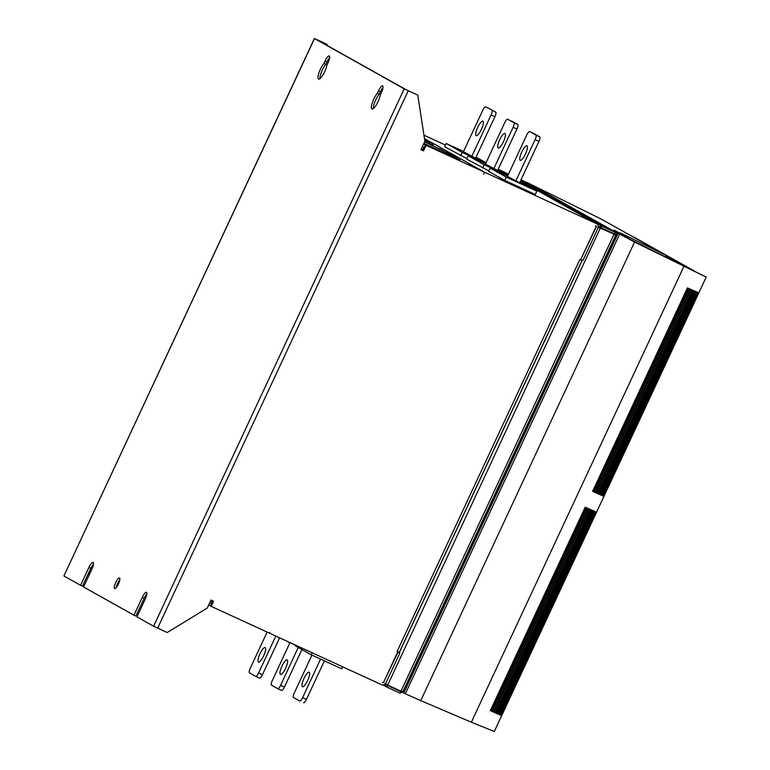 <?xml version="1.0" encoding="UTF-8"?>
<svg xmlns="http://www.w3.org/2000/svg" width="770" height="770" viewBox="0 0 770 770"><rect width="100%" height="100%" fill="white"/><g stroke="black" fill="none" stroke-linecap="round" stroke-linejoin="round"><path stroke-width="1.16" d="M630.919 235.697L634.769 237.622M397.753 651.93L399.842 653.095L397.926 652.219L383.71 682.047M595.595 225.976L595.537 225.947A0.799 0.77 -60.7 0 1 595.903 226.996L580.58 259.856L582.024 260.453L580.657 259.683M387.252 684.838L400.958 691.2L403.028 691.306L615.548 235.572L613.68 233.926L599.272 227.766L601.014 227.66L614.268 233.753L614.065 234.561L614.999 232.174L601.745 226.082L601.014 227.66M598.328 227.208L614.085 234.147L400.958 691.2M384.99 683.317L387.695 685.107L600.427 227.833M521.021 179.795L614.999 232.174L615.269 235.11M614.999 232.174L523.619 180.988M597.751 227.063L601.745 226.082L520.626 180.642M401.305 690.815L400.766 691.595L395.992 688.919M386.521 684.02L387.512 685.502L400.766 691.595L400.034 693.173L386.781 687.081L387.339 685.406M402.854 691.422L400.034 693.173M384.885 684.299L386.781 687.081M402.383 692.432L404.298 690.19L616.193 235.764L616.818 236.072L403.798 692.904L405.328 693.76L420.747 700.613L634.576 242.049L706.196 277.084L624.566 236.631M404.789 693.462L402.402 692.442M624.48 236.833A2.907 0.905 -63.8 0 0 624.268 236.457L616.76 232.761L616.193 235.764M616.76 232.761L526.709 182.326L601.543 219.248A2.907 0.693 -63.7 0 0 601.534 219.238A2.907 0.693 -63.7 0 0 601.524 219.238L526.709 182.326M694.935 291.166L687.446 287.913M634.576 242.049L624.894 236.871M601.341 494.908L696.359 292.119L601.716 495.091L600.783 494.658L603.93 496.39L592.573 491.366L687.466 287.874L698.823 292.889L706.196 277.084M499.075 714.213L594.094 511.424L499.451 714.396L498.517 713.963L501.665 715.696L490.307 710.672L585.2 507.18L596.558 512.194L603.93 496.39M683.924 266.382L471.356 722.231L494.301 731.5L501.665 715.696M471.356 722.231L420.747 700.613M619.494 234.484L405.328 693.76M617.954 233.628L616.818 236.072M628.253 238.44A2.907 0.905 -63.8 0 0 628.041 238.065L620.909 234.571M626.799 237.362L622.391 234.888A2.907 2.801 -60.7 0 1 623.209 235.524M621.169 234.215A2.907 2.801 119.3 0 0 620.918 234.07L617.511 232.396M614.258 230.336L616.828 231.78M627.819 237.93A2.907 0.857 -63.8 0 0 627.656 236.91L613.94 230.163M665.848 256.978A2.907 0.837 -63.8 0 0 665.877 255.284L621.207 233.3M613.806 230.461L614.566 230.942M595.662 492.357L690.315 289.385L595.807 492.434L592.736 491.019M687.379 288.047L689.188 288.885L594.546 491.857M692.259 290.03L690.651 289.279M690.315 289.385L689.188 288.885M690.459 289.462L691.094 289.751L596.442 492.723L597.559 493.224L692.211 290.252L691.094 289.751M694.588 291.32L600.311 494.475L694.588 291.32L692.211 290.252M694.954 291.503L695.425 291.705L600.773 494.677L600.311 494.475M695.993 291.936L695.425 291.705M696.359 292.119L696.831 292.331L602.178 495.303L604.055 496.13L698.698 293.158L696.022 291.647M602.746 495.534L697.399 292.561L696.831 292.331M697.399 292.561L698.698 293.158M634.788 237.603L694.752 271.223M666.859 256.073L687.706 267.748M499.451 714.396L501.79 715.426L596.442 512.454L593.757 510.953M498.046 713.771L498.508 713.982L593.16 511.01L592.688 510.799L498.046 713.771L497.112 713.347M496.332 713.02L497.102 713.357L591.755 510.385L590.975 510.048L496.332 713.02L490.471 710.325M585.123 507.353L586.933 508.19L492.28 711.162M590.975 510.048L586.933 508.19M497.67 713.597L592.322 510.625L591.755 510.385M593.728 511.241L593.16 511.01M594.094 511.424L594.565 511.626L499.913 714.599M500.481 714.839L595.133 511.867L594.565 511.626M595.133 511.867L596.442 512.454M599.936 494.292L599.378 494.042M692.355 290.338L597.712 493.31L599.368 494.061L694.02 291.079M595.807 492.434L596.442 492.723M693.241 290.742L598.598 493.714M590.09 509.644L495.447 712.616M588.193 508.768L493.551 711.74M588.829 509.057L494.176 712.029M495.293 712.529L589.945 509.557M697.764 292.744L603.122 495.716M595.499 512.04L500.856 715.012M493.397 711.663L588.049 508.691M383.951 682.182A1.088 1.049 119.3 0 1 382.536 682.73L382.661 682.47A0.799 0.77 -60.7 0 0 383.701 682.066L397.792 651.834L397.089 651.516L399.235 652.44L582.024 260.453M399.842 653.095L385.866 683.067A3.272 3.157 119.3 0 1 381.612 684.713L269.769 633.296L269.827 632.526L269.519 633.181L211.144 606.356L210.48 605.98L211.365 604.065A3.638 0.953 -65.3 0 0 213.54 601.216L210.99 600.042L207.255 608.05L167.206 632.536L153.625 626.212L136.945 616.876L145.241 599.089A6.545 1.713 -65.3 0 0 146.473 592.313A6.545 1.713 -65.3 0 0 142.238 597.414L144.154 598.29A6.545 1.713 -65.3 0 1 146.849 593.997M208.622 605.124L210.48 605.98M263.638 655.847A7.998 2.098 114.7 0 1 258.46 662.085A7.998 2.098 114.7 0 1 259.971 653.797A7.998 2.098 114.7 0 1 265.14 647.56A7.998 2.098 114.7 0 1 263.638 655.847M267.142 632.093L250.26 668.293A4.36 1.145 -65.3 0 0 249.422 672.807L255.756 676.358A4.36 1.145 -65.3 0 0 255.775 676.368A4.36 1.145 -65.3 0 0 258.595 672.961L275.804 636.068M258.595 672.961L262.426 674.722L279.625 637.829M262.426 674.722A4.36 1.145 114.7 0 1 259.606 678.12A4.36 1.145 114.7 0 1 259.577 678.11L255.804 676.378M307.654 680.507A7.998 2.098 114.7 0 1 302.485 686.744A7.998 2.098 114.7 0 1 303.986 678.457A7.998 2.098 114.7 0 1 309.165 672.22A7.998 2.098 114.7 0 1 307.654 680.507M311.937 655.106L294.284 692.952A4.36 1.145 -65.3 0 0 293.437 697.466L299.78 701.018A4.36 1.145 -65.3 0 0 299.8 701.027A4.36 1.145 -65.3 0 0 302.62 697.62L320.589 659.082M302.62 697.62L306.441 699.381L324.42 660.843M306.441 699.381A4.36 1.145 114.7 0 1 303.621 702.779A4.36 1.145 114.7 0 1 303.601 702.769L303.621 702.779M342.717 666.83L341.784 668.822L311.195 654.76L295.189 645.799L295.497 645.125M311.195 654.76L312.119 652.768M285.651 668.177A7.998 2.098 114.7 0 1 280.472 674.414A7.998 2.098 114.7 0 1 281.974 666.127A7.998 2.098 114.7 0 1 287.152 659.89A7.998 2.098 114.7 0 1 285.651 668.177M289.924 642.777L272.272 680.622A4.36 1.145 -65.3 0 0 271.435 685.136L277.768 688.688A4.36 1.145 -65.3 0 0 277.787 688.698A4.36 1.145 -65.3 0 0 280.607 685.29L298.231 647.503M280.607 685.29L284.438 687.052L301.917 649.562M284.438 687.052A4.36 1.145 114.7 0 1 281.608 690.449A4.36 1.145 114.7 0 1 281.589 690.44L277.806 688.707M295.42 645.299L289.26 642.257M289.183 642.43L287.066 641.246M475.562 158.206L494.918 116.703A4.36 1.145 114.7 0 0 495.765 112.199L489.422 108.647A4.36 1.145 114.7 0 0 489.402 108.637A4.36 1.145 114.7 0 1 489.402 108.637L495.765 112.199M471.74 156.454L491.096 114.951A4.36 1.145 -65.3 0 0 491.934 110.437M489.422 108.647L485.601 106.886A4.36 1.145 -65.3 0 0 485.581 106.876A4.36 1.145 -65.3 0 0 482.761 110.283L463.386 151.815M477.718 127.397A7.998 2.098 114.7 0 1 482.896 121.159A7.998 2.098 114.7 0 1 481.385 129.447A7.998 2.098 114.7 0 1 476.216 135.684A7.998 2.098 114.7 0 1 477.718 127.397M463.559 151.449L446.196 143.47L444.656 146.762L466.899 158.591M486.062 162.73L476.043 157.186M475.687 157.946L481.664 160.728L475.696 157.927M479.787 159.66L475.764 157.792L479.787 159.66M475.812 157.715L479.286 159.38L475.812 157.677M463.415 151.757L475.591 158.148M446.196 143.47L462.202 152.431L485.803 163.278M462.202 152.431L460.662 155.733M519.586 182.865L538.942 141.362A4.36 1.145 114.7 0 0 539.78 136.848L533.446 133.306A4.36 1.145 114.7 0 0 533.427 133.287A4.36 1.145 114.7 0 0 533.398 133.277M515.765 181.114L535.121 139.601A4.36 1.145 -65.3 0 0 535.959 135.097L539.78 136.848M507.411 176.474L526.776 134.933A4.36 1.145 -65.3 0 1 529.596 131.535A4.36 1.145 -65.3 0 0 529.596 131.535L535.959 135.097M521.742 152.046A7.998 2.098 114.7 0 1 526.921 145.809A7.998 2.098 114.7 0 1 525.409 154.106A7.998 2.098 114.7 0 1 520.241 160.343A7.998 2.098 114.7 0 1 521.742 152.046M507.584 176.109L490.211 168.13L488.681 171.421L504.687 180.382L535.275 194.444L536.815 191.153L520.058 181.845M519.712 182.596L525.573 185.301L519.712 182.596M519.769 182.48L524.004 184.425L519.788 182.432M507.44 176.407L519.615 182.798M490.211 168.13L506.217 177.09L536.815 191.153M506.217 177.09L504.687 180.382M497.574 170.536L516.93 129.033A4.36 1.145 114.7 0 0 517.767 124.519L511.434 120.977A4.36 1.145 114.7 0 1 511.434 120.977A4.36 1.145 114.7 0 0 511.396 120.957M493.753 168.784L513.109 127.281A4.36 1.145 -65.3 0 0 513.946 122.767L517.767 124.519M485.398 164.145L504.764 122.603A4.36 1.145 -65.3 0 1 507.594 119.206A4.36 1.145 -65.3 0 1 507.613 119.215L513.946 122.767M499.73 139.716A7.998 2.098 114.7 0 1 504.908 133.48A7.998 2.098 114.7 0 1 503.397 141.776A7.998 2.098 114.7 0 1 498.228 148.013A7.998 2.098 114.7 0 1 499.73 139.716M497.699 170.266L503.705 173.067L497.728 170.209M497.767 170.131L501.799 171.989L497.767 170.122M497.805 170.064L500.924 171.517L497.805 170.045M485.427 164.087L497.603 170.478M485.572 163.779L468.199 155.8L466.668 159.092L488.911 170.921M468.199 155.8L484.214 164.761L482.675 168.053M484.214 164.761L507.815 175.608M508.075 175.059L498.055 169.516M434.704 149.139L430.247 146.974L434.704 149.139M472.944 166.715L468.487 164.549L472.944 166.715M460.017 159.948L455.888 157.946L460.017 159.948M443.337 150.602L439.218 148.6L443.337 150.602M423.933 143.384A41.426 0.837 25 0 0 428.486 145.492A41.426 0.837 25 0 0 456.523 157.667A41.426 0.837 25 0 0 424.636 141.882M433.337 145.001L429.208 142.999L433.337 145.001M424.828 140.843A41.426 0.837 25 0 0 429.843 142.729A41.426 0.837 25 0 0 424.674 139.842M423.587 144.125L484.484 172.182L424.472 138.571L484.744 172.297L483.57 174.155L484.484 172.182M420.998 149.669L423.529 150.881A3.638 0.953 -65.3 0 0 424.366 147.282L425.444 144.981M423.529 150.881L426.108 145.347M580.715 259.577L596.163 227.112A1.088 1.049 119.3 0 0 595.662 225.687L595.537 225.947M580.955 259.711L582.871 260.587L598.069 227.987A3.272 3.157 119.3 0 0 596.586 223.704L520.433 181.056L596.798 223.82M508.412 174.318L505.207 172.528A3.272 3.157 -60.7 0 1 505.418 172.634L508.421 174.309M505.207 172.528L498.161 169.285M445.445 145.058L423.952 135.183M484.744 172.297L596.586 223.704M211.144 606.356L213.54 601.216M397.089 651.516L579.877 259.538L580.58 259.856M212.905 600.918A3.638 0.953 114.7 0 1 210.73 603.776L212.385 600.687M424.366 147.282L423.731 146.993L422.393 150.314M210.73 603.776L211.365 604.065M423.731 146.993A3.638 0.953 -65.3 0 1 422.894 150.593L420.978 149.707L424.896 141.314L417.792 95.143L406.127 89.695L317.307 39.953M327.096 45.43L326.913 44.246L314.507 38.567L404.212 88.82L417.792 95.143M115.721 582.563A5.814 1.521 114.7 0 1 119.485 578.029A5.814 1.521 114.7 0 1 118.397 584.055A5.814 1.521 114.7 0 1 114.634 588.588A5.814 1.521 114.7 0 1 115.721 582.563M325.036 61.08A6.545 1.713 -65.3 0 1 329.271 55.979A6.545 1.713 -65.3 0 1 328.039 62.765L326.923 65.152A9.452 2.474 -65.3 0 1 323.111 74.728A9.452 2.474 -65.3 0 1 318.597 79.069A9.452 2.474 -65.3 0 1 319.011 72.64A9.452 2.474 -65.3 0 1 323.929 63.467L325.036 61.08L326.952 61.966A6.545 1.713 -65.3 0 1 329.647 57.673M378.397 90.966L377.281 93.353A9.452 2.474 -65.3 0 0 372.372 102.525A9.452 2.474 -65.3 0 0 371.958 108.955A9.452 2.474 -65.3 0 0 376.472 104.614A9.452 2.474 -65.3 0 0 380.284 95.037L381.4 92.65A6.545 1.713 -65.3 0 0 382.632 85.865A6.545 1.713 -65.3 0 0 378.397 90.966L380.313 91.851A6.545 1.713 -65.3 0 1 383.008 87.559M142.238 597.414L133.951 615.192L83.584 586.99L91.88 569.203A6.545 1.713 -65.3 0 0 93.112 562.418A6.545 1.713 -65.3 0 0 88.877 567.529L90.793 568.404L82.496 586.182L80.59 585.306L88.877 567.529M314.507 38.567L63.91 575.97L80.59 585.306M323.929 63.467L325.835 64.343A9.452 2.474 -65.3 0 0 319.925 78.694M325.835 64.343L326.952 61.966M116.26 587.568A5.814 1.521 114.7 0 1 117.637 583.439A5.814 1.521 114.7 0 1 119.773 579.925M377.281 93.353L379.196 94.229L380.313 91.851M379.196 94.229A9.452 2.474 -65.3 0 0 373.286 108.58M133.951 615.192L135.857 616.077L144.154 598.29M93.488 564.112A6.545 1.713 -65.3 0 0 90.793 568.404M63.91 575.97L314.401 38.5M87.924 574.545L89.975 573.294M326.913 44.246L317.356 39.847M329.262 59.521L329.088 58.337M582.245 260.298L399.235 652.758M605.104 229.547L609.484 231.991M404.933 690.459L404.298 690.19M625.202 237.189A2.907 2.907 0 0 0 624.393 236.525A2.907 2.801 -60.7 0 0 624.268 236.457L620.601 234.398M402.44 692.461L404.779 693.452M626.482 237.189L628.041 238.065A2.907 2.801 -60.7 0 1 628.176 238.132L626.636 237.276M622.391 234.888L620.918 234.07M629.206 238.912A2.907 2.907 0 0 0 627.781 236.977A2.907 2.801 -60.7 0 0 627.656 236.91L620.889 233.127M601.793 219.383A2.907 2.801 119.3 0 0 601.543 219.248L665.877 255.284A2.907 2.801 -60.7 0 1 666.002 255.342A2.907 2.907 0 0 1 667.494 257.786M593.622 491.433L688.274 288.461M491.356 710.739L586.009 507.767M491.096 114.951L494.918 116.703M535.121 139.601L538.942 141.362M533.427 133.287L529.596 131.535L533.446 133.306M513.109 127.281L516.93 129.033M408.235 90.754L157.648 628.147M404.212 88.82L153.625 626.212M386.579 686.975L383.017 684.982M624.393 236.525L620.755 234.484M628.984 238.806A2.907 2.907 0 0 0 628.176 238.132M622.516 234.956L621.043 234.138M616.914 231.828L614.094 230.249M627.781 236.977L621.043 233.204M601.534 219.238A2.907 2.907 0 0 1 601.668 219.315L666.002 255.342M255.775 676.368L259.606 678.12M277.787 688.698L281.608 690.449"/></g></svg>
